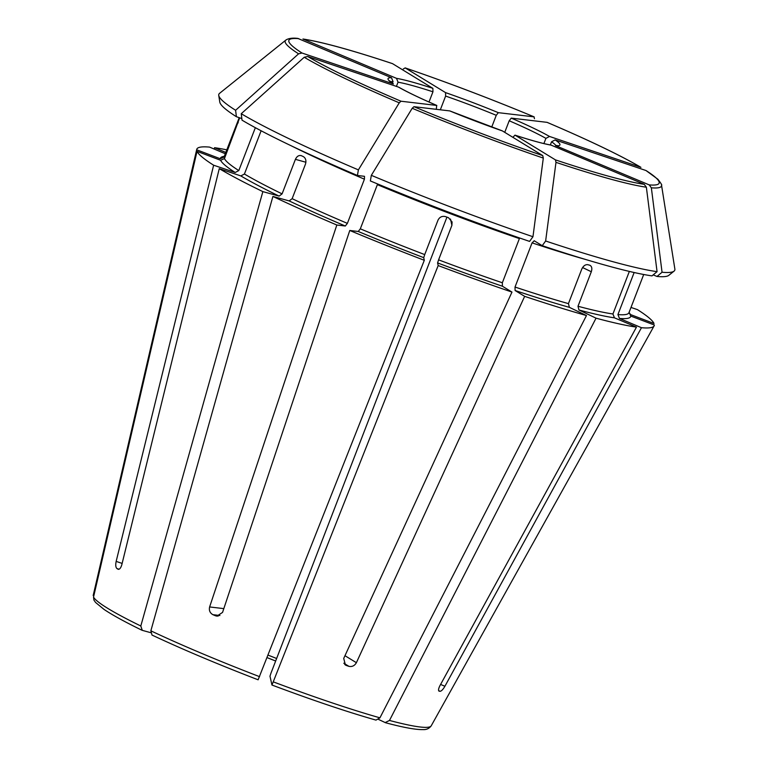 <?xml version="1.0" encoding="UTF-8"?>
<svg xmlns="http://www.w3.org/2000/svg" width="768" height="768" viewBox="0 0 768 768"><rect width="100%" height="100%" fill="white"/><g stroke="black" fill="none" stroke-linecap="round" stroke-linejoin="round"><path stroke-width="1.15" d="M259.584 676.666A181.162 16.109 -158.9 0 1 150.854 630.816L152.006 635.05C182.582 649.411 217.949 664.32 258.115 679.795L424.31 260.294A245.136 21.792 -158.9 0 1 349.776 230.477L358.253 231.475L360.317 228.826L377.366 184.646A216.912 19.286 -158.9 0 0 519.398 238.589L502.349 282.768L502.406 286.224L511.978 292.08A245.136 21.792 -158.9 0 1 438.182 265.555L437.587 262.925L438.586 259.853L451.901 225.341L450.49 219.043M357.418 175.478L358.387 169.882A244.339 21.725 -158.9 0 1 241.238 113.722L242.026 120.163A240.95 21.418 -158.9 0 0 357.418 175.478L364.493 176.314L364.426 179.194L347.376 223.373L345.312 226.013L336.835 225.014A245.136 21.792 -158.9 0 1 272.909 196.445L289.162 200.918L292.138 198.682L305.462 164.17C306.432 160.733 305.779 158.246 303.494 156.701A216.912 19.286 -158.9 0 1 301.478 155.731C298.963 154.973 296.938 156.182 295.411 159.35L282.086 193.872A216.912 19.286 -158.9 0 1 244.426 174.019L240.826 175.92L219.264 168.653L121.786 564.845C120.758 568.176 119.501 569.626 118.003 569.194L118.435 569.338M630.989 307.44L637.392 309.6A245.136 21.792 -158.9 0 1 654.01 323.482L630.422 314.525A219.878 19.546 -158.9 0 0 629.04 312.509M674.064 271.133A244.339 21.725 -158.9 0 1 662.054 272.246A900366.97 847432.522 -83.3 0 0 651.35 187.805A201.638 17.923 -158.9 0 0 661.526 185.126L674.87 269.04A244.339 21.725 -158.9 0 1 674.064 271.133L668.794 275.357A240.95 21.418 -158.9 0 1 656.986 276.461L653.203 274.867M634.147 272.515L617.923 314.563L619.45 318.422L641.462 327.706A245.136 21.792 -158.9 0 0 654.106 325.901A245.136 21.792 -158.9 0 0 654.355 325.027L630.768 316.07L629.059 312.259M661.526 185.126C662.294 185.434 661.094 183.475 657.907 179.27L645.984 170.525L555.149 139.901L551.539 141.802L550.33 144.931M651.35 187.805L649.21 184.896L555.533 145.603L557.117 145.498M656.986 276.461L662.054 272.246M150.662 632.659L142.272 630.346L140.803 625.997L262.858 191.626A245.136 21.792 -158.9 0 1 219.264 168.653M118.234 569.299L118.003 569.194A186.883 16.618 21.1 0 1 116.87 568.502C115.68 567.283 115.44 564.922 116.16 561.398L122.141 563.414M255.35 127.69L238.8 170.573L235.2 172.483L213.638 165.216L116.16 561.398M213.638 165.216A245.136 21.792 -158.9 0 1 197.03 151.334L220.608 160.291L224.448 158.582L239.645 117.878A216.912 19.286 -158.9 0 1 239.626 117.802M141.926 630.221C124.963 621.946 112.339 615.014 104.054 609.427L95.587 602.477L93.926 600.096L93.533 597.062L197.03 151.334M629.357 271.411L612.931 313.978L614.458 317.837L636.47 327.12A245.136 21.792 -158.9 0 1 596.035 318.173L578.947 309.984L577.997 306.259L591.312 271.738L582.576 267.552M542.246 245.683L545.635 240.998A244.339 21.725 -158.9 0 0 657.062 271.661L651.994 275.875A240.95 21.418 -158.9 0 1 542.246 245.683L534.144 240.739M534.259 240.797L532.07 242.861L515.021 287.04L515.088 290.496L524.65 296.352L356.39 662.698C354.605 665.76 352.118 666.979 348.931 666.346L343.805 663.216M590.141 265.373L589.709 265.21A216.912 19.286 -158.9 0 1 587.798 264.682C585.331 264.422 583.315 265.891 581.76 269.107L568.435 303.629A216.912 19.286 -158.9 0 1 515.021 287.04M589.709 265.21C591.811 266.198 592.349 268.378 591.312 271.738M657.062 271.661A900366.97 847432.522 -83.3 0 0 646.368 187.219L644.227 184.31L550.896 145.037C543.014 143.664 531.043 140.362 514.982 135.139L512.89 137.328M545.635 240.998A900366.979 391724.928 -71.4 0 0 555.984 162.355L555.427 159.878L515.107 135.197A92.112 8.189 21.1 0 0 551.482 145.2M225.802 152.438L214.56 147.696A245.136 21.792 -158.9 0 1 226.8 149.846M371.328 175.334A244.339 21.725 -158.9 0 0 532.963 236.726L529.565 241.402A240.95 21.418 -158.9 0 1 370.358 180.941L371.328 175.334A900366.883 293449.795 -67.1 0 1 412.195 108.278L413.942 106.685L449.75 110.909M451.901 225.341L452.093 221.952L448.493 217.718A216.912 19.286 -158.9 0 1 445.718 216.672C442.253 215.789 439.699 216.922 438.038 220.07L424.723 254.592A216.912 19.286 -158.9 0 1 360.317 228.826M532.963 236.726A900366.893 391724.89 -71.4 0 0 543.302 158.083L542.755 155.606L502.32 130.867L449.75 110.899M300.931 155.539L301.478 155.731M261.12 130.771L244.426 174.019M262.858 191.626L279.11 196.099L282.086 193.872M358.387 169.882A900366.883 293449.795 -67.1 0 1 399.254 102.826L401.002 101.222L436.81 105.446C420.326 98.314 407.693 92.256 398.899 87.274L398.467 87.091A92.112 8.189 21.1 0 0 436.723 105.427L436.262 109.306M241.238 113.722A900366.893 806725.574 -58.5 0 1 304.224 57.264L307.632 56.467L398.467 87.091M236.4 116.717L235.603 110.275A244.339 21.725 -158.9 0 1 218.746 95.434L219.802 102.106A240.95 21.418 -158.9 0 0 236.4 116.717L241.824 118.55M238.234 122.822L237.418 122.515L224.102 157.037A216.912 19.286 -158.9 0 1 224.218 156.557L239.222 117.667M93.187 595.517A181.162 16.109 -158.9 0 1 93.206 595.421L196.685 149.789L220.262 158.746L224.102 157.037M196.685 149.789A245.136 21.792 -158.9 0 1 196.733 149.414A245.136 21.792 -158.9 0 1 209.578 147.11L225.302 153.744M235.603 110.275A900366.893 806725.574 -58.5 0 1 298.589 53.827L302.006 53.021L393.418 83.933L389.76 80.918M298.589 53.827A201.638 17.923 -158.9 0 1 285.792 40.147L286.368 39.734C289.085 38.266 292.886 37.824 297.773 38.4L391.526 77.75L393.053 81.61L392.429 83.242M218.746 95.434A244.339 21.725 -158.9 0 1 219.552 93.35L285.792 40.147M303.763 39.235A198.422 17.635 -158.9 0 1 392.563 63.667L392.419 63.6C351.571 50.064 321.744 41.866 302.947 39.005L396.509 78.346L398.035 82.195L396.422 86.4M392.563 63.667L432.883 88.349L432.95 91.805L429.005 102.029M378.595 719.453L385.565 722.746C403.306 727.498 415.805 729.782 423.053 729.6C426.442 729.802 429.158 728.554 431.203 725.846A181.162 16.109 -158.9 0 1 420.096 726.989A181.162 16.109 -158.9 0 1 389.491 720.451L596.035 318.173M385.133 722.592L389.491 720.451M403.354 68.918L405.235 67.939L445.565 92.621L445.622 96.077L440.333 109.786M534.461 118.714L534.048 116.861L498.326 112.666L496.262 115.306L491.712 127.114M446.938 217.133L270.979 673.133L269.981 676.205L271.968 685.037C312.048 700.061 346.704 711.744 375.974 720.106L379.939 717.83L586.474 315.542A245.136 21.792 -158.9 0 1 524.65 296.352M586.474 315.542L569.386 307.354L568.435 303.629M424.31 260.294L423.725 257.654L424.723 254.592M549.523 136.454A92.112 8.189 21.1 0 0 511.267 118.118L547.104 122.352C588.931 140.227 620.208 155.222 640.925 167.338L549.523 136.454L545.914 138.365L543.898 143.568M271.968 685.037L438.182 265.555M511.267 118.118L509.203 120.768L504.739 132.336M405.101 67.872L405.235 67.939A198.422 17.635 -158.9 0 1 534.048 116.861L534.163 116.89C490.752 98.832 447.734 82.493 405.101 67.872M214.234 149.078L214.56 147.696M336.835 225.014L209.616 606.95C208.848 610.406 209.942 612.979 212.89 614.678A186.883 16.618 21.1 0 0 215.482 615.773L218.17 616.09M215.482 615.773L216.912 616.128L222.557 612.403L349.776 230.477M511.978 292.08L343.718 658.426L345.427 665.03L346.397 665.491A186.883 16.618 21.1 0 0 348.931 666.346M439.008 691.133L439.181 691.181A186.883 16.618 21.1 0 0 439.69 691.238A186.883 16.618 21.1 0 0 440.179 691.296L438.634 690.643M438.883 691.056L439.181 691.181C438.134 690.643 438.384 688.81 439.92 685.68L636.47 327.12M631.517 306.077L631.066 307.469M150.854 630.816L272.909 196.445M641.462 327.706L444.912 686.266C443.098 689.366 441.523 691.046 440.179 691.296M347.376 223.373A216.912 19.286 -158.9 0 1 292.138 198.682M345.312 226.013A219.878 19.546 -158.9 0 1 289.162 200.918M628.877 313.046L628.954 312.73A216.912 19.286 -158.9 0 1 617.923 314.563M645.984 170.525A198.422 17.635 -158.9 0 1 649.21 184.896M556.464 145.786A92.112 8.189 21.1 0 0 555.149 139.901M555.888 145.594A89.146 7.92 21.1 0 0 551.539 141.802M140.803 625.997A181.162 16.109 -158.9 0 1 93.533 597.062M238.8 170.573A216.912 19.286 -158.9 0 1 224.448 158.582M235.2 172.483A219.878 19.546 -158.9 0 1 220.608 160.291M614.458 317.837A219.878 19.546 -158.9 0 1 578.947 309.984M612.931 313.978A216.912 19.286 -158.9 0 1 577.997 306.259M586.272 259.67A216.912 19.286 -158.9 0 1 532.07 242.861M644.227 184.31A198.422 17.635 -158.9 0 1 555.427 159.878M646.368 187.219A201.638 17.923 -158.9 0 1 555.984 162.355M502.406 286.224A219.878 19.546 -158.9 0 1 437.587 262.925M502.349 282.768A216.912 19.286 -158.9 0 1 438.586 259.853M542.755 155.606A198.422 17.635 -158.9 0 1 413.942 106.685M449.664 110.88A92.112 8.189 21.1 0 0 502.426 130.925M543.302 158.083A201.638 17.923 -158.9 0 1 412.195 108.278M364.426 179.194A216.912 19.286 -158.9 0 1 291.475 145.92M279.11 196.099A219.878 19.546 -158.9 0 1 240.826 175.92M401.002 101.222A198.422 17.635 -158.9 0 1 307.632 56.467M399.254 102.826A201.638 17.923 -158.9 0 1 304.224 57.264M275.654 661.008A92.112 8.189 21.1 0 0 267.11 657.638L275.654 661.018M276.624 658.502A89.146 7.92 21.1 0 0 268.099 655.133M220.262 158.746A219.878 19.546 -158.9 0 1 224.304 156.336M302.006 53.021A198.422 17.635 -158.9 0 1 298.781 38.65M391.526 77.75A92.112 8.189 21.1 0 0 392.842 83.645M432.883 88.349A92.112 8.189 21.1 0 0 396.509 78.346M498.326 112.666A92.112 8.189 21.1 0 0 445.565 92.621M569.386 307.354A219.878 19.546 -158.9 0 1 515.088 290.496M423.725 257.654A219.878 19.546 -158.9 0 1 358.253 231.475M546.989 122.323A198.422 17.635 -158.9 0 1 640.358 167.078M379.939 717.83A181.162 16.109 -158.9 0 1 273.446 681.926M116.87 568.502L119.04 569.232M212.89 614.678L219.907 615.504M346.397 665.491L344.746 664.483M295.411 159.35L305.904 162.24M209.616 606.95L223.814 608.621M444.912 686.266L440.602 684.442M356.39 662.698L344.966 655.699M393.053 81.61A89.146 7.92 21.1 0 0 390.614 81.811M630.768 316.07A219.878 19.546 -158.9 0 1 619.45 318.422M432.95 91.805A89.146 7.92 21.1 0 0 398.035 82.195M496.262 115.306A89.146 7.92 21.1 0 0 445.622 96.077M545.914 138.365A89.146 7.92 21.1 0 0 509.203 120.768M628.954 312.73L643.709 274.493M93.206 595.421L196.733 149.414M431.203 725.846L654.106 325.901"/></g></svg>
